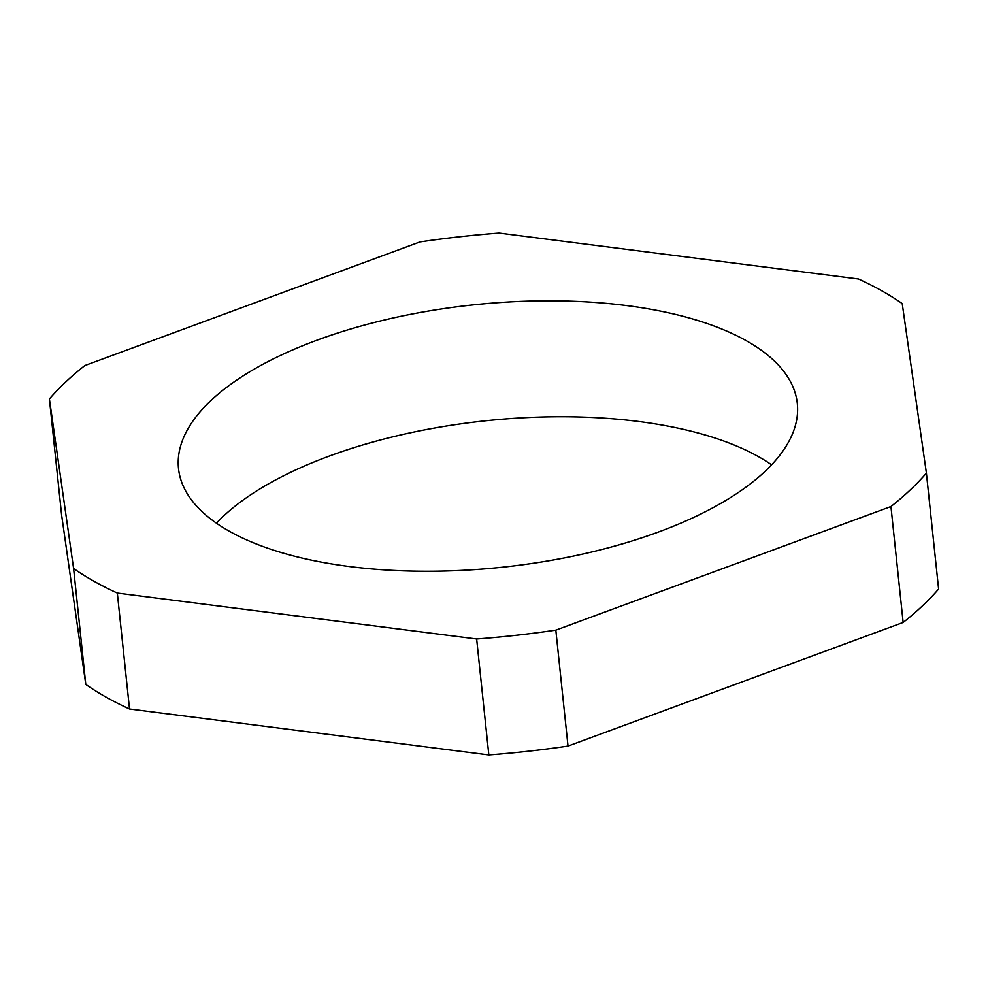 <?xml version="1.0" encoding="UTF-8"?>
<svg xmlns="http://www.w3.org/2000/svg" width="988" height="988" viewBox="0 0 988 988"><rect width="100%" height="100%" fill="white"/><g stroke="black" fill="none" stroke-linecap="round" stroke-linejoin="round"><path stroke-width="1.48" d="M349.493 566.532A311.109 131.972 -6 0 0 797.316 403.512A311.109 131.972 -6 0 0 626.33 305.539A311.109 131.972 -6 0 0 178.507 468.547A311.109 131.972 -6 0 0 349.493 566.532M771.591 464.829A311.109 131.972 -6 0 0 638.507 421.468A311.109 131.972 -6 0 0 216.409 523.171M85.783 684.425A474.166 201.144 -6 0 0 129.514 709.001L488.825 754.931A474.166 201.144 -6 0 0 568.014 746.076L903.143 622.465A474.166 201.144 -6 0 0 938.6 589.046L926.411 473.104L902.217 303.575A474.166 201.144 -6 0 0 858.486 278.999L499.175 233.069A474.166 201.144 -6 0 0 419.986 241.924L84.857 365.535A474.166 201.144 -6 0 0 49.4 398.954L61.589 514.896L85.783 684.425L73.594 568.495A474.166 201.144 -6 0 0 117.325 593.059L129.514 709.001M117.325 593.059L476.648 638.989L488.825 754.931M476.648 638.989A474.166 201.144 -6 0 0 555.824 630.134L568.014 746.076M555.824 630.134L890.954 506.535L903.143 622.465M890.954 506.535A474.166 201.144 -6 0 0 926.411 473.104M49.4 398.954L73.594 568.495"/></g></svg>
